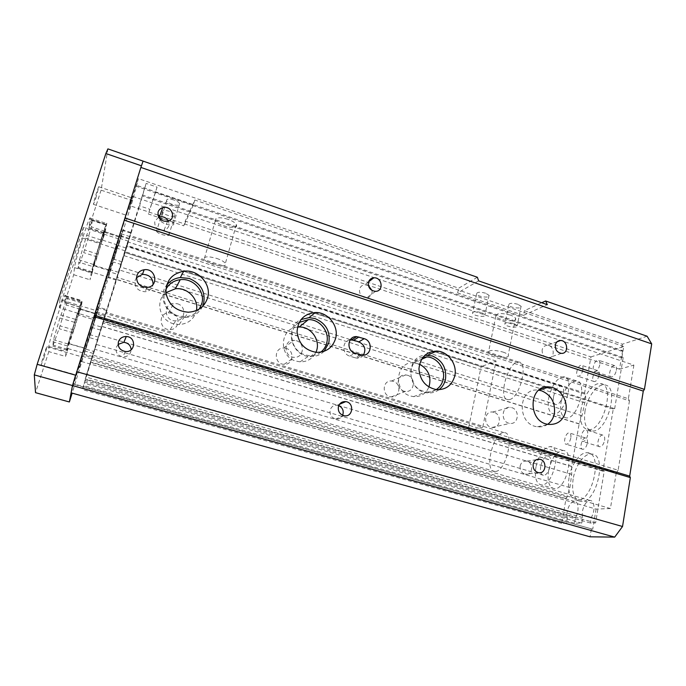 <?xml version="1.0" encoding="UTF-8"?>
<svg xmlns="http://www.w3.org/2000/svg" width="686" height="686" viewBox="0 0 686 686"><rect width="100%" height="100%" fill="white"/><g stroke="black" fill="none" stroke-linecap="round" stroke-linejoin="round"><path stroke-width="0.51" stroke-dasharray="3.43 2.57" d="M227.846 219.246C219.366 216.913 215.215 217.316 215.387 220.463C217.419 226.011 239.311 230.41 236.336 224.665C235.255 222.693 232.425 220.892 227.846 219.246M510.307 315.08C501.14 312.773 496.321 313.116 495.849 316.1C497.607 320.542 518.187 322.857 515.52 318.278C514.886 317.138 513.145 316.066 510.307 315.08M590.938 356.917L623.72 346.507L621.808 357.912L623.205 357.5L614.665 408.676L613.267 408.967L602.865 471.171L604.255 471.016L595.594 522.921L590.363 522.998L591.306 517.347C595.414 511.216 594.651 500.446 590.217 500.531C585.621 499.862 580.605 511.284 582.714 517.544L581.771 523.109L574.474 523.204L575.417 517.724C579.344 511.765 578.718 501.286 574.525 501.389C570.195 500.754 565.384 511.833 567.313 517.913L566.37 523.315L561.68 523.375L566.036 498.611L567.039 497.136L569.894 487.617L571.704 474.395L571.695 466.386L579.147 423.965L581.994 415.716L584.755 402.828C585.887 399.286 586.007 396.397 585.115 394.15L584.592 392.984L590.938 356.917L185.211 221.132L183.822 225.823L148.373 214.006L149.822 209.29L139.584 205.86L146.135 183.394L85.227 378.835L92.267 356.651L82.363 389.571L139.584 205.86M623.72 346.507L194.798 200.012L185.211 221.132M571.695 466.386L102.034 326.407M171.894 313.236L168.413 312.867C157.591 313.416 159.426 330.498 170.239 329.58C179.552 329.572 180.933 315.569 171.894 313.236M286.131 348.377L283.764 348.008C273.585 347.553 273.928 364.343 284.141 364.317C293.256 365.063 295.014 350.657 286.131 348.377M393.275 381.33L391.543 381.013C382.008 380.044 381.716 396.439 391.303 396.868C400.049 398.017 401.842 383.534 393.275 381.33M493.971 412.303L492.634 412.037C483.69 410.785 483.167 426.778 492.162 427.455C500.488 428.819 502.169 414.404 493.971 412.303M579.147 423.965L116.629 279.571M584.592 392.984L127.244 245.468M194.798 200.012L193.323 204.994L155.525 192.14L157.068 187.132L146.135 183.394M157.068 187.132L149.822 209.29M621.808 357.912L142.216 195.973M623.205 357.5L142.491 195.047M614.665 408.676L548.114 387.333M546.956 386.964L124.861 251.625M613.267 408.967L546.853 387.693M545.267 387.178L124.638 252.414L127.673 241.824L103.106 321.494L124.638 252.414L481.143 366.633L496.072 361.033L482.73 427.309L105.37 313.373M602.865 471.171L103.106 321.494L467.989 430.774L481.143 366.633M604.255 471.016L103.277 320.894M595.594 522.921L85.227 378.835M590.363 522.998L84.781 380.507M591.306 517.347L86.745 374.196M582.714 517.544L85.982 377.034M581.771 523.109L84.052 383.234M574.474 523.204L83.435 385.541M575.417 517.724L85.338 379.435M567.313 517.913L84.627 382.093M566.37 523.315L82.757 388.096M561.68 523.375L82.363 389.571M566.036 498.611L90.929 362.088M587.345 443.147C587.739 440.112 587.165 438.397 585.63 438.002C581.882 437.359 578.941 449.201 582.817 449.313C584.918 449.038 586.427 446.98 587.345 443.147M604.606 440.369C604.992 437.265 604.366 435.499 602.737 435.087C598.749 434.401 595.697 446.62 599.83 446.749C602.068 446.466 603.663 444.339 604.606 440.369M616.38 370.371C616.74 367.619 616.2 366.05 614.759 365.655C610.952 364.849 607.376 376.708 611.337 376.983C613.678 376.7 615.359 374.505 616.38 370.371M599.075 375.216C599.444 372.515 598.938 370.98 597.575 370.612C593.99 369.857 590.577 381.373 594.308 381.596C596.494 381.322 598.089 379.195 599.075 375.216M573.153 478.854C571.404 492.154 574.01 499.682 580.991 501.44C596.897 503.824 607.847 453.978 591.572 454.029C584.343 453.086 575.314 465.485 573.153 478.854M585.064 410.691C583.434 422.516 585.733 429.247 591.932 430.902C607.127 433.852 620.298 385.549 604.529 384.966C597.163 383.688 587.242 397.065 585.064 410.691M117.272 276.75L130.091 235.521L117.272 276.75M92.936 354.885L106.167 312.37L92.936 354.885M511.713 407.638C520.194 409.842 518.505 424.805 509.904 423.382C500.608 422.653 501.097 406.043 510.341 407.355L511.713 407.638M407.484 375.251C416.368 377.566 414.55 392.615 405.495 391.406C395.565 390.934 395.813 373.887 405.692 374.925L407.484 375.251M296.301 340.702C305.527 343.111 303.735 358.092 294.268 357.295C283.661 357.295 283.267 339.81 293.848 340.325L296.301 340.702M177.425 303.769C186.849 306.23 185.434 320.816 175.727 320.799C164.46 321.717 162.539 303.907 173.807 303.375L177.425 303.769M193.323 204.994L183.822 225.823M173.978 200.003C168.885 198.571 166.424 198.829 166.595 200.766C167.89 204.274 181.507 207.258 179.612 203.613C178.875 202.293 176.997 201.092 173.978 200.003M169.536 211.357C164.657 209.993 162.29 210.199 162.428 211.983C163.62 215.258 176.799 218.217 175.024 214.812C174.321 213.56 172.495 212.411 169.536 211.357M155.525 192.14L148.373 214.006M163.671 230.762C166.647 231.808 168.499 232.923 169.219 234.115C171.054 237.373 157.806 234.389 156.554 231.268C156.391 229.57 158.758 229.407 163.671 230.762M167.924 220.035C170.968 221.115 172.863 222.281 173.627 223.55C175.59 227.032 161.905 224.013 160.541 220.66C160.335 218.825 162.796 218.62 167.924 220.035M502.915 352.029C505.788 352.99 507.563 353.993 508.232 355.039C511.01 359.215 490.293 356.574 488.423 352.544C488.818 349.886 493.654 349.714 502.915 352.029M216.682 258.408C221.321 260.003 224.219 261.7 225.36 263.501C228.532 268.749 206.435 264.204 204.205 259.171C203.931 256.332 208.09 256.075 216.682 258.408M495.515 471.436C506.371 471.059 514.972 431.923 504.15 432.66C493.268 431.34 483.51 471.882 494.898 471.471L495.515 471.436M509.578 399.552C520.031 397.623 528.717 361.702 518.719 362.045C508.275 360.373 497.196 399.724 508.155 399.715L509.578 399.552M581.042 409.413C579.396 421.247 581.651 427.978 587.816 429.625C602.891 432.532 616.105 384.169 600.439 383.62C593.124 382.368 583.229 395.779 581.042 409.413M569.037 477.645C567.262 490.953 569.843 498.482 576.772 500.223C592.558 502.572 603.569 452.666 587.396 452.76C580.219 451.834 571.215 464.268 569.037 477.645M582.886 369.883C581.882 373.87 580.313 376.022 578.178 376.322C574.551 376.134 577.989 364.566 581.462 365.278C582.791 365.638 583.263 367.173 582.886 369.883M599.77 364.841C598.732 368.991 597.077 371.212 594.796 371.512C590.938 371.289 594.539 359.37 598.235 360.133C599.633 360.51 600.147 362.079 599.77 364.841M587.619 435.113C586.659 439.1 585.089 441.252 582.903 441.552C578.89 441.458 581.977 429.187 585.853 429.839C587.43 430.233 588.022 431.991 587.619 435.113M570.795 438.062C569.86 441.913 568.377 443.988 566.327 444.288C562.554 444.219 565.538 432.326 569.174 432.926C570.666 433.312 571.206 435.018 570.795 438.062M165.866 289.406C160.61 299.105 166.938 312.73 178.154 315.852L184.38 316.743C190.725 316.478 195.699 313.905 199.283 309.009M299.147 322.446C286.98 329.769 290.915 351.198 305.21 354.902L309.395 355.665C313.699 355.871 317.507 354.696 320.834 352.141M422.962 357.235C406.747 359.644 407.064 387.093 423.502 391.269L426.555 391.895C430.079 392.229 433.32 391.474 436.262 389.622M496.072 361.033L127.673 241.824M482.73 427.309L467.989 430.774M165.926 292.665C154.925 300.802 159.444 320.07 173.275 323.698L179.286 324.538C188.496 323.766 194.207 319.093 196.41 310.518M297.484 327.111C279.665 328.105 278.276 356.6 296.009 361.102L300.065 361.831C307.371 361.908 312.645 358.727 315.894 352.304M419.54 364.18L413.89 362.817C395.771 360.947 392.555 391.414 410.571 396.019L413.529 396.619C420.758 396.945 425.895 393.755 428.922 387.05M647.104 336.226L622.374 344.2L524.413 310.689L541.751 302.74M477.37 277.255L458.668 288.197L138.418 178.634L129.868 205.689L132.329 196.265L95.637 312.825L71.104 392.846M107.908 148.888L101.091 190.159L132.544 200.715L138.418 178.634M478.631 280.874L457.648 292.948L523.487 315.371L524.413 310.689M622.374 344.2L621.216 351.078L136.034 186.215M457.648 292.948L458.668 288.197M621.216 351.078L622.614 350.64L136.291 185.254M622.614 350.64L619.518 369.145L159.821 215.696M157.883 215.044L129.868 205.689M619.518 369.145L633.881 365.115L132.329 196.265M542.154 349.791C541.914 354.37 543.878 357.08 548.045 357.938C555.42 358.546 554.614 345.272 547.308 345.367C544.59 345.47 542.866 346.945 542.154 349.791M368.348 285.496L364.849 284.716C362.114 285.033 360.339 286.525 359.55 289.209C359.172 294.337 361.505 297.218 366.547 297.861C370.586 297.201 372.421 294.74 372.035 290.478M158.595 217.222L154.804 221.278C154.384 227.478 157.454 230.487 164.005 230.316C168.439 228.687 169.905 225.625 168.396 221.141M633.881 365.115L628.385 398.738L120.599 233.583M628.385 398.738L629.456 400.838L119.973 235.418M547.762 424.274C544.667 426.4 541.237 427.224 537.455 426.761C516.567 424.805 517.578 387.29 538.244 390.137L538.759 390.197M438.997 389.734C435.601 392.229 431.768 393.267 427.498 392.864C406.987 391.655 404.671 356.78 424.84 355.245M324.126 351.283C320.276 355.048 315.594 356.814 310.072 356.574C291.053 356.326 283.927 326.99 300.983 319.565M202.567 306.402C198.966 313.416 193.04 317.129 184.783 317.558C168.25 318.484 156.459 297.561 166.587 285.256M629.456 400.838L618.129 470.227L95.637 312.825M618.129 470.227L616.242 472.903L94.599 316.289M520.151 465.957C519.799 470.21 521.48 472.946 525.202 474.18C532.782 475.998 534.197 462.21 526.574 461.138C523.255 460.838 521.111 462.45 520.151 465.957M338.755 405.623L337.306 405.237C333.67 405.006 331.278 406.661 330.12 410.202C329.554 414.764 331.432 417.68 335.746 418.966C338.867 419.309 341.165 418.083 342.648 415.279M118.138 344.372L116.226 347.442C115.419 352.527 117.649 355.674 122.914 356.866C127.853 356.806 130.606 354.439 131.172 349.766M616.242 472.903L610.411 508.532L82.046 356.223M610.411 508.532L596.091 509.081L80.957 361.351M596.091 509.081L592.721 529.223L73.865 383.911M592.721 529.223L73.779 384.34M591.332 529.223L590.054 536.812M136.463 277.736L135.176 280.257C134.387 287.262 137.706 291.096 145.123 291.747C149.642 291.113 152.301 288.652 153.107 284.39M350.169 339.939C341.945 340.659 341.628 354.019 349.817 356.145L355.048 357.766L360.347 354.816M363.383 355.168C361.736 357.226 359.584 358.212 356.917 358.118L355.048 357.766M523.487 315.371L547.317 304.67M485.602 293.188C479.806 291.721 476.804 291.996 476.599 294.02C477.833 297.012 490.842 298.419 489.032 295.34L485.602 293.188M517.827 304.258C511.996 302.792 508.943 303.058 508.669 305.047C509.87 307.963 522.852 309.257 521.068 306.273L517.827 304.258M513.994 323.603L517.261 325.558C519.079 328.414 506.054 327.008 504.819 324.229C505.059 322.343 508.12 322.137 513.994 323.603M481.546 312.67L485.011 314.754C486.863 317.704 473.803 316.195 472.534 313.33C472.714 311.418 475.724 311.204 481.546 312.67M101.091 190.159L88.948 227.649L90.235 218.165C90.149 213.2 74.971 260.894 74.508 267.617L73.711 274.717L64.698 302.535L65.264 295.572C65.23 290.032 48.586 341.868 48.912 346.55L48.809 351.626L65.564 356.437L66.148 351.524C66.396 347.022 82.766 295.383 82.234 300.725L81.162 307.5L78.727 315.14L95.088 320.036L96.555 313.854L72.141 393.138M64.698 302.535L81.162 307.5M48.809 351.626L35.518 392.666M78.727 315.14L79.705 308.777C80.048 305.201 68.943 340.222 68.703 343.497L68.051 348.617L65.564 356.437M68.051 348.617L84.61 353.41M75.597 375.173L141.436 165.823M132.544 200.715L118.549 245.288L102.634 240.169L104.967 232.846L106.776 223.567C107.205 218.8 92.233 266.305 91.255 272.839L90.003 279.768L92.396 272.273L108.499 277.298L95.088 320.036M88.948 227.649L104.967 232.846M73.711 274.717L90.003 279.768M116.38 248.907L118.901 238.985L96.374 310.655L94.582 318.287L116.38 248.907L82.071 237.905L83.4 227.495L118.901 238.985M83.4 227.495L59.914 299.653L96.374 310.655M59.914 299.653L59.39 307.74L94.582 318.287M59.39 307.74L82.071 237.905M95.688 198.606L98.87 186.789C98.767 185.074 93.039 203.536 93.425 204.342L95.688 198.606M44.084 357.586L47.008 346.807C46.965 344.775 40.783 363.974 41.126 365.072L44.084 357.586M128.959 209.676L132.415 198.065L128.959 209.676M79.336 367.627L82.5 357.037L79.336 367.627M108.499 277.298L120.719 236.816L118.549 245.288M92.396 272.273L93.708 265.156C94.436 260.509 104.598 228.292 104.315 231.491L102.634 240.169M98.93 335.891L102.849 323.046L98.93 335.891M106.939 309.686L92.198 357.492L106.939 309.686L98.51 307.139L92.807 324.521L101.425 327.085M105.541 314.668L97.301 312.181L96.717 314.154L104.941 316.632M106.656 310.544L98.201 307.988M98.604 337.22L90.415 334.811L89.532 337.623L97.729 340.033M92.524 356.506L84.181 354.087L83.829 355.074L92.198 357.492M93.305 353.453L84.738 350.966L85.313 349.002L93.896 351.498M100.499 330.035L91.881 327.479L92.807 324.521M90.303 334.785L85.681 348.642L96.555 313.854L90.303 334.785M97.301 312.181L98.51 307.139M90.415 334.811L96.717 314.154M84.181 354.087L89.532 337.623M84.738 350.966L83.829 355.074M91.881 327.479L85.313 349.002M73.694 329.889L68.686 343.703C68.42 341.945 80.039 305.141 79.705 308.777L73.694 329.889M81.531 301.994L80.159 309.172L73.925 329.949L66.979 350.203L67.494 345.967L74.517 322.317L81.531 301.994L67.271 297.664L66.756 302.972L60.076 325.859L52.813 346.113L53.499 339.759L59.914 317.987L67.271 297.664M80.699 307.174L66.756 302.972M80.159 309.172L66.242 304.987M81.171 302.826L66.859 298.496M73.925 329.949L60.076 325.859M73.025 332.779L59.159 328.697M67.382 349.234L53.259 345.152M66.979 350.203L52.813 346.113M67.494 345.967L53.002 341.765M68.034 343.986L53.499 339.759M74.517 322.317L59.914 317.987M75.46 319.35L60.883 315.011M540.714 466.3C539.951 471.659 540.851 474.652 543.415 475.278C549.349 476.101 553.954 455.984 547.831 456.113C544.59 456.644 542.223 460.04 540.714 466.3M535.963 466.917C534.411 477.636 536.212 483.639 541.374 484.925C553.233 486.563 562.409 446.26 550.206 446.577C543.706 447.649 538.956 454.432 535.963 466.917M548.603 470.639C547.102 481.332 548.997 487.343 554.288 488.655C566.422 490.387 575.477 450.23 563 450.453C556.363 451.465 551.561 458.197 548.603 470.639M122.743 259.428L126.841 246.008L122.743 259.428M117.923 274.443L130.975 232.537L117.923 274.443L109.597 271.827L122.785 229.861L114.125 259.291L108.422 276.887L109.597 271.827M116.286 280.154L108.148 277.616M116.534 279.425L108.422 276.887M118.558 272.351L110.214 269.727M121.251 264.513L113.276 261.992M122.091 261.82L114.125 259.291M128.445 241.198L120.444 238.608M129.079 239.114L121.062 236.507M130.975 232.537L122.785 229.861M130.769 233.137L122.554 230.453M126.053 248.023L117.683 245.331M125.178 250.853L116.8 248.16M114.193 258.691L120.719 236.816L114.193 258.691M98.038 253.563L104.315 231.491C104.572 228.155 93.305 264.239 93.63 265.714L98.038 253.563M92.842 266.571L91.761 272.505L97.223 256.907L104.332 233.386L106.279 224.468L99.924 242.75L92.842 266.571L78.761 262.155L77.99 268.209L84.61 249.918L91.358 226.869L92.413 219.94L86.668 235.349L78.761 262.155M91.761 272.505L77.99 268.209M92.087 271.785L78.358 267.497M93.425 264.453L79.31 260.011M97.223 256.907L83.735 252.637M98.081 254.197L84.61 249.918M104.332 233.386L90.801 229.004M104.915 231.268L91.358 226.869M106.279 224.468L92.413 219.94M105.996 225.059L92.087 220.515M100.833 239.911L86.668 235.349M99.924 242.75L85.75 238.205M553.551 396.551C555.163 390.042 557.667 386.527 561.062 385.986C566.979 386.089 561.585 405.606 555.909 404.569C553.628 403.977 552.839 401.301 553.551 396.551M548.757 397.811C551.981 384.837 556.998 377.806 563.798 376.725C575.605 376.897 564.818 415.973 553.499 413.898C548.903 412.698 547.325 407.338 548.757 397.811M561.122 401.73C564.312 388.808 569.38 381.828 576.326 380.799C588.399 381.073 577.689 420.012 566.096 417.843C561.397 416.608 559.733 411.24 561.122 401.73M571.747 466.514L102 326.527M579.25 423.819L116.68 279.382M581.994 415.716L119.578 270.018M584.755 402.828L124.046 255.655M585.115 394.15L126.919 246.497M567.039 497.136L91.495 360.219M569.894 487.617L94.882 349.294M571.704 474.395L99.401 334.811M349.817 356.145L355.039 353.161M65.256 296.163L82.174 301.291M48.912 346.55L66.148 351.524M90.158 219.357L106.604 224.725M74.508 267.617L91.255 272.839M79.67 309.129L96.486 314.188M68.703 343.497L85.724 348.445M93.708 265.156L110.249 270.353M104.212 232.237L120.556 237.536M590.217 500.531L92.267 356.651M574.525 501.389L90.698 362.405M492.162 427.455L509.904 423.382M492.634 412.037L510.341 407.355M391.303 396.868L405.495 391.406M391.543 381.013L405.692 374.925M284.141 364.317L294.268 357.295M283.764 348.008L293.848 340.325M170.239 329.58L175.727 320.799M168.413 312.867L173.807 303.375M162.428 211.983L156.554 231.268M175.024 214.812L169.219 234.115M166.595 200.766L160.541 220.66M179.612 203.613L173.627 223.55M495.849 316.1L488.423 352.544M515.52 318.278L508.232 355.039M215.387 220.463L204.205 259.171M236.336 224.665L225.36 263.501M504.15 432.66L106.167 312.37M494.898 471.471L92.876 355.116M518.719 362.045L130.091 235.521M508.155 399.715L117.1 277.384M587.816 429.625L591.932 430.902M600.439 383.62L604.529 384.966M576.772 500.223L580.991 501.44M587.396 452.76L591.572 454.029M597.575 370.612L581.462 365.278M594.308 381.596L578.178 376.322M614.759 365.655L598.235 360.133M611.337 376.983L594.796 371.512M602.737 435.087L585.853 429.839M599.83 446.749L582.903 441.552M585.63 438.002L569.174 432.926M582.817 449.313L566.327 444.288M179.286 324.538L184.38 316.743M300.065 361.831L309.395 355.665M413.529 396.619L426.555 391.895M413.89 362.817L421.496 359.361M167.547 221.389L164.005 230.316M125.324 351.506L122.914 356.866M368.536 281.886L364.849 284.716M375.568 291.344L366.547 297.861M339.493 404.303L337.306 405.237M344.183 415.733L335.746 418.966M557.075 341.765L547.308 345.367M561.38 353.367L548.045 357.938M536.323 459.74L526.574 461.138M538.347 472.645L525.202 474.18M146.941 287.417L145.123 291.747M356.917 358.118L362.242 355.177M184.783 317.558L188.307 312.207M310.072 356.574L316.512 352.355M427.498 392.864L436.468 389.648M537.455 426.761L548.603 424.411M538.244 390.137L539.17 389.871M508.669 305.047L504.819 324.229M521.068 306.273L517.261 325.558M476.599 294.02L472.534 313.33M489.032 295.34L485.011 314.754M65.264 295.572L82.234 300.725M90.235 218.165L106.776 223.567M79.705 308.777L96.555 313.854L79.705 308.777M104.315 231.491L120.719 236.816L104.315 231.491M41.126 365.072L76.815 375.165M47.008 346.807L82.5 357.037M93.425 204.342L127.021 215.464M98.87 186.789L132.415 198.065M547.831 456.113L102.849 323.046M543.415 475.278L96.203 344.406M85.681 348.642L68.686 343.703M563 450.453L550.206 446.577M554.288 488.655L541.374 484.925M561.062 385.986L126.841 246.008M555.909 404.569L120.35 266.931M110.129 270.893L93.63 265.714M576.326 380.799L563.798 376.725M566.096 417.843L553.499 413.898"/><path stroke-width="1.03" d="M548.114 387.333L546.956 386.964M546.853 387.693L545.267 387.178M199.283 309.009L201.727 303.864C205.697 291.687 193.443 277.839 180.255 279.682C173.721 280.557 168.928 283.798 165.866 289.406M320.834 352.141C323.792 349.766 325.756 346.704 326.716 342.966C329.846 331.861 319.933 319.187 308.408 319.616L299.147 322.446M436.262 389.622C439.855 387.23 442.161 383.826 443.173 379.392C445.711 368.991 437.128 357.166 426.838 356.943L422.962 357.235M196.41 310.518C198.966 299.053 187.424 287.1 175.333 288.789L165.926 292.665M315.894 352.304C321.331 341.311 311.521 326.442 299.165 327.008L297.484 327.111M428.922 387.05C431.691 377.017 428.561 369.394 419.54 364.18M541.751 302.74L545.627 300.974L547.317 304.67L478.631 280.874L477.37 277.255L143.074 161.107L140.879 167.418L651.7 343.892L647.104 336.226L545.627 300.974M565.839 410.854C568.085 399.938 559.57 387.607 549.323 386.99C528.271 384.049 527.328 422.396 548.603 424.411C557.692 424.857 563.438 420.338 565.839 410.854M454.775 375.868C457.545 364.369 448.044 351.301 436.708 351.052C426.083 351.626 420.158 357.56 418.94 368.871C419.935 380.396 425.774 387.324 436.468 389.648C445.977 389.922 452.083 385.326 454.775 375.868M335.651 338.344C339.09 326.064 328.097 312.036 315.363 312.516C304.035 313.734 297.921 320.165 297.047 331.827C298.513 343.592 305.004 350.435 316.512 352.355C326.33 352.312 332.71 347.639 335.651 338.344M207.558 297.99C211.931 284.51 198.323 269.161 183.719 271.219C171.8 273.637 165.875 280.84 165.943 292.828C168.473 304.704 175.925 311.161 188.307 312.207C198.083 311.564 204.497 306.822 207.558 297.99M614.699 537.112L72.493 385.558L71.104 392.846L590.054 536.812L614.699 537.112L622.528 526.505L630.34 477.602L629.662 476.135L94.402 315.303L140.879 167.418M629.662 476.135L643.271 391.08L124.312 220.197M136.814 275.703C138.023 272.325 140.476 270.335 144.18 269.735C156.185 267.849 159.195 286.885 146.941 287.417C139.395 286.739 136.017 282.838 136.814 275.703M355.039 353.161L362.242 355.177C371.563 356.197 373.304 341.105 364.197 338.67L356.729 336.62C347.545 335.84 345.976 350.778 355.039 353.161M72.141 393.138L69.363 401.97L72.493 385.558L94.402 315.303M622.528 526.505L76.635 371.675M533.159 464.199C534.128 460.598 536.315 458.943 539.711 459.251C547.505 460.357 546.09 474.515 538.347 472.645C534.531 471.376 532.808 468.564 533.159 464.199M338.395 406.712C339.579 403.076 342.04 401.379 345.761 401.627C354.645 402.579 353.007 417.568 344.183 415.733C339.759 414.413 337.829 411.403 338.395 406.712M118.429 341.791C119.767 338.301 122.382 336.543 126.275 336.526C136.574 336.757 135.588 352.844 125.324 351.506C119.904 350.272 117.606 347.03 118.429 341.791M630.34 477.602L93.939 316.649M643.271 391.08L644.437 389.382L124.972 217.985M555.334 345.007C556.054 342.091 557.804 340.582 560.582 340.479C568.042 340.393 568.9 354.01 561.38 353.367C557.118 352.493 555.103 349.706 555.334 345.007M368.373 282.443C369.188 279.691 370.997 278.156 373.801 277.839C382.179 276.998 384.066 291.31 375.568 291.344C370.397 290.675 367.996 287.708 368.373 282.443M158.08 212.068C158.843 209.822 160.404 208.355 162.762 207.644C171.843 204.84 176.971 219.529 167.547 221.389C160.807 221.544 157.651 218.44 158.08 212.068M644.437 389.382L651.7 343.892M159.821 215.696L157.883 215.044M372.035 290.478L368.348 285.496M168.396 221.141C166.355 217.625 163.345 216.227 159.358 216.965L158.595 217.222M538.759 390.197L541.606 390.814C551.132 394.965 555.403 402.519 554.408 413.469C553.499 418.108 551.287 421.71 547.762 424.274M424.84 355.245L432.197 355.931C442.367 360.322 446.792 368.133 445.471 379.367C444.502 383.697 442.341 387.153 438.997 389.734M300.983 319.565L309 317.644L315.028 318.57C325.91 323.217 330.506 331.312 328.817 342.854L324.126 351.283M166.587 285.256C170.025 280.84 174.604 278.267 180.332 277.547L189.25 278.456C200.912 283.404 205.697 291.799 203.596 303.649L202.567 306.402M342.648 415.279C344.046 410.965 342.751 407.75 338.755 405.623M131.172 349.766C130.769 345.452 128.325 342.966 123.849 342.314L118.138 344.372M153.107 284.39C152.841 277.847 149.282 274.511 142.414 274.374L136.463 277.736M350.169 339.939L353.659 340.239L358.855 341.877C364.798 344.938 366.298 349.363 363.383 355.168M34.3 374.882L37.164 364.309L75.597 375.173L72.493 385.558L34.3 374.882L35.518 392.666L69.363 401.97M105.858 153.51L141.436 165.823L143.074 161.107L107.908 148.888L105.858 153.51L37.164 364.309M358.855 341.877L364.197 338.67M353.659 340.239L358.924 336.998M175.333 288.789L180.255 279.682M299.165 327.008L308.408 319.616M421.496 359.361L426.838 356.943M162.762 207.644L159.358 216.965M126.275 336.526L123.849 342.314M373.801 277.839L368.536 281.886M345.761 401.627L339.493 404.303M560.582 340.479L557.075 341.765M539.711 459.251L536.323 459.74M144.18 269.735L142.414 274.374M351.506 339.862L356.729 336.62M180.332 277.547L183.719 271.219M309 317.644L315.363 312.516M427.798 355.125L436.708 351.052M539.17 389.871L549.323 386.99"/></g></svg>
